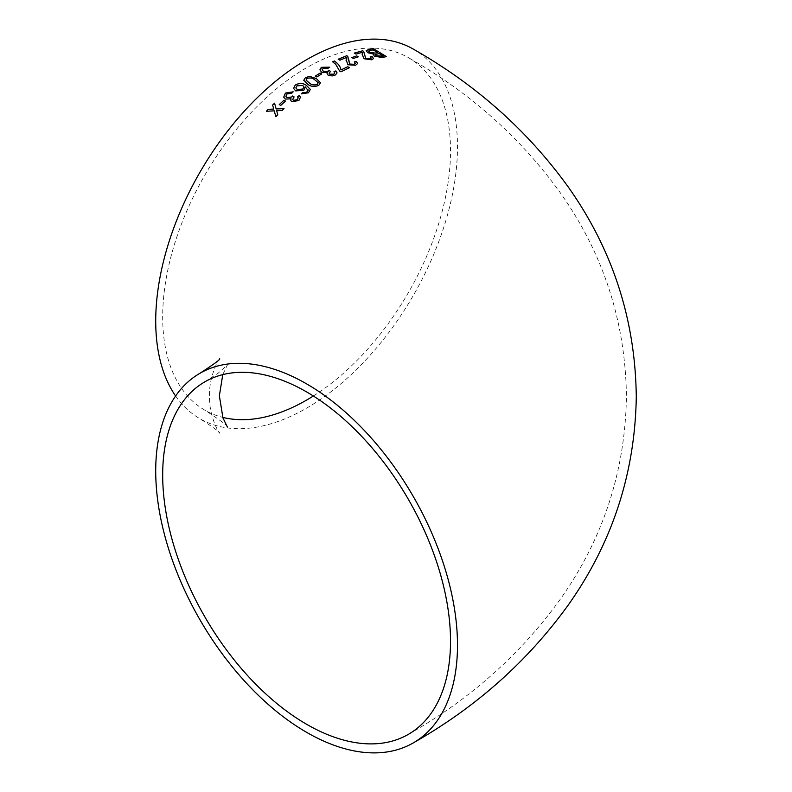 <?xml version="1.0" encoding="UTF-8"?>
<svg xmlns="http://www.w3.org/2000/svg" width="792" height="792" viewBox="0 0 792 792"><rect width="100%" height="100%" fill="white"/><g stroke="black" fill="none" stroke-linecap="round" stroke-linejoin="round"><path stroke-width="0.59" stroke-dasharray="3.96 2.97" d="M175.616 396A213.385 123.196 120 0 0 199.911 418.701A213.385 123.196 120 0 0 413.295 295.495A213.385 123.196 120 0 0 413.295 49.104M313.365 396A203.534 117.513 120 0 0 450.519 150.807A203.534 117.513 120 0 0 408.365 57.638A203.534 117.513 120 0 0 306.603 67.716A203.534 117.513 120 0 0 173.636 247.074A203.534 117.513 120 0 0 204.841 410.167A203.534 117.513 120 0 0 222.77 417.384M366.151 50.688L367.775 52.757L373.309 54.123L374.26 56.262L381.863 57.44M381.853 57.489L386.536 56.668M383.239 56.054L379.18 53.569L374.972 54.707M377.655 52.638L373.072 49.886L368.547 51.104M354.361 53.133L355.994 54.153L362.281 52.341L362.192 54.499L364.063 58.796L371.656 59.846L373.547 58.608M370.22 56.836L371.29 58.143M351.876 57.608L353.41 58.469M353.4 58.519L358.251 56.796M346.173 60.063L347.965 64.815L355.667 65.281L357.657 63.518M354.281 61.964L355.351 63.301M348.45 60.529L348.549 59.846M348.549 59.895L348.658 59.252M338.204 59.252L339.907 60.202M339.907 60.251L346.332 57.519M346.332 57.569L346.391 59.044M332.61 61.845L335.64 64.231L339.59 71.003M339.59 71.052L340.966 71.805M340.956 71.854L349.43 67.716M327.066 73.626L328.215 75.27L335.372 74.992M335.372 75.042L337.065 72.953M333.986 71.765L334.768 72.943M329.046 73.181L330.591 71.478M322.186 69.696L323.324 68.191M323.324 68.241L328.205 68.181M328.205 68.231L329.739 67.162M319.918 69.864L321.631 72.23M321.631 72.27L327.403 72.686M315.265 76.141L316.79 76.972M316.79 77.022L321.72 73.933M303.772 80.289L307.91 84.467C311.197 86.823 314.84 87.1 318.839 85.308L320.493 82.794M318.196 82.873L314.672 79.764C312.484 77.992 309.91 77.576 306.95 78.547L306.088 80.121M293.604 88.427L295.654 90.902M295.654 90.941L303.811 90.268M303.821 90.318L305.257 86.912L308.098 90.575M301.307 93.882L308.474 92.783M308.474 92.822L310.335 89.397M303.91 86.912L302.742 85.496L296.911 85.892L295.852 87.922M290.783 100.495L291.901 101.812L298.901 100.475M298.911 100.515L300.465 97.188M298.228 97.842L297.465 96.733M292.684 99.485L293.862 97.129M285.892 96.396L286.902 93.981L291.694 93.278M291.703 93.317L293.188 91.813M283.714 97.178L285.358 99.089M285.368 99.129L291.03 98.832M280.784 105.405L279.249 104.564M280.794 105.445L285.506 101.109M266.449 111.246L274.26 110.89M275.883 116.731L277.774 114.761M277.784 114.8L276.655 110.741M276.675 110.781L282.101 110.494M282.12 110.534L284.041 108.643M276.17 108.989L274.547 103.168M219.721 358.786C219.206 358.192 208.89 376.022 209.514 395.762C208.751 415.661 219.176 433.818 219.721 433.214C220.295 432.491 213.691 427.65 199.911 418.701M204.841 381.833L218.038 373.25L227.393 364.944L222.77 374.616M227.393 427.056C228.136 426.145 220.621 420.512 204.841 410.167M408.365 734.362C469.913 699.386 520.512 654.39 560.182 599.376C603.286 538.501 625.363 470.705 626.432 396C625.373 321.334 603.306 253.569 560.251 192.713C520.572 137.66 469.943 92.634 408.365 57.638"/><path stroke-width="1.19" d="M332.204 75.943L335.372 74.992L337.065 72.913L335.867 70.904L333.986 71.716L334.768 72.943L333.788 74.141L329.868 74.191L329.046 73.141L330.591 71.478L329.234 70.498L326.185 71.825L323.354 71.231L322.186 69.666L323.324 68.191L328.205 68.181L329.739 67.162L321.859 67.27L320.631 68.201L319.918 69.864L321.631 72.23L327.403 72.646L327.066 73.626L328.215 75.22L332.204 75.943M306.603 383.873A213.385 123.196 -120 0 0 199.911 373.299A213.385 123.196 -120 0 0 199.911 619.7A213.385 123.196 -120 0 0 413.295 742.896A213.385 123.196 -120 0 0 446.005 571.903A213.385 123.196 -120 0 0 306.603 383.873M413.295 742.896C476.032 707.236 527.68 661.29 568.23 605.048C612.295 542.807 634.976 473.467 636.283 397.03C635.422 320.225 612.949 250.49 568.844 187.833C528.214 131.195 476.368 84.952 413.295 49.104A213.385 123.196 120 0 0 306.603 59.677A213.385 123.196 120 0 0 175.616 396M268.3 109.316L266.399 111.256L274.24 110.85L275.863 116.691L277.774 114.761L276.655 110.741L282.101 110.494L284.041 108.643L276.161 108.95L274.547 103.168L272.616 105.029L273.745 109.058L268.3 109.316L266.419 111.286M285.506 101.109L283.962 100.218L279.249 104.564L280.784 105.405L285.486 101.069L283.962 100.218L279.269 104.603M291.892 101.772L298.901 100.475L300.465 97.188L299.297 95.456L297.465 96.733L298.218 97.802L297.327 99.683L293.476 100.317L292.674 99.445L294.119 96.931L292.763 95.941L291.872 96.941L287.011 97.654L285.882 96.357L286.902 93.981L291.694 93.278L293.188 91.813L285.437 93.07L283.714 97.178L285.358 99.089L291.02 98.792L290.783 100.495L291.892 101.772M295.248 85.091L293.594 88.387L295.654 90.902L303.811 90.268L305.257 86.873L308.098 90.526L307.058 91.842L304.772 92.704L302.801 92.416L301.297 93.842L308.474 92.783L310.335 89.397L306.227 85.219C302.831 82.932 299.178 82.893 295.248 85.091L293.594 88.407M308.048 89.704L307.058 91.842M318.839 85.259L320.493 82.744L316.364 78.596L309.642 76.349L305.415 77.626L303.772 80.289L307.91 84.427C311.187 86.773 314.83 87.061 318.839 85.259M320.186 73.003L315.256 76.101L316.79 76.972L321.72 73.884L320.186 73.003L315.265 76.141M335.64 64.182L339.59 71.003L340.966 71.805L349.43 67.716L347.728 66.716L340.966 69.953C340.51 66.637 338.303 63.647 334.313 60.984L332.62 61.806L335.64 64.182M348.45 60.529L347.797 56.45L346.797 55.697L338.204 59.202L339.907 60.202L346.332 57.519L346.183 60.014L347.965 64.766L355.677 65.231L357.657 63.518L356.143 61.38L354.291 61.915L355.351 63.271L354.182 64.31L349.638 64.033L348.658 59.202M346.391 59.024L346.094 60.647M356.727 55.886L351.876 57.559L353.41 58.469L358.251 56.796L356.727 55.886L351.876 57.608M371.666 59.796L373.557 58.558L372.022 56.489L370.23 56.786L371.29 58.113L370.181 58.865L365.706 58.242L363.696 51.49L362.687 50.757L354.301 53.104L356.004 54.103L362.291 52.292L362.201 54.45L364.072 58.747L371.666 59.796M374.269 56.212L381.863 57.44L386.536 56.668L373.319 48.639L368.627 49.451L366.151 50.688L367.785 52.698L373.319 54.074L374.269 56.212M327.403 72.646L327.066 73.656M450.519 641.193A203.534 117.513 -120 0 0 361.677 436.362A203.534 117.513 -120 0 0 204.841 381.833A203.534 117.513 -120 0 0 204.831 616.849A203.534 117.513 -120 0 0 408.365 734.362A203.534 117.513 -120 0 0 450.519 641.193M222.77 417.384A203.534 117.513 120 0 0 313.365 396M386.516 56.717L373.319 48.639M373.299 48.698L368.627 49.451M368.617 49.5L366.142 50.718M375.25 54.41L375.873 55.777L383.239 56.054L379.19 53.519L374.982 54.678M369.112 50.668L369.577 52.371L374.893 53.133L377.655 52.638L373.091 49.837L368.547 51.084M374.893 53.133L377.665 52.589M369.122 50.619L369.587 52.322L374.913 53.074M380.863 56.46L383.259 55.994M375.26 54.351L375.883 55.727L380.873 56.41M373.557 58.578L372.022 56.489M372.012 56.539L370.22 56.836M371.29 58.113L370.181 58.865M370.171 58.915L365.706 58.242M365.696 58.291L364.528 54.499M364.518 54.549L363.696 51.49M363.686 51.539L362.687 50.757M362.677 50.807L354.291 53.153M358.241 56.846L356.717 55.935M357.657 63.548L356.143 61.38M356.133 61.429L354.281 61.964M355.351 63.271L354.182 64.31M354.173 64.36L349.638 64.033M349.628 64.083L347.797 56.45M347.787 56.499L346.797 55.697M346.787 55.747L338.204 59.252M346.173 60.063L346.094 60.677M349.43 67.766L347.728 66.716M347.728 66.766L340.966 69.953M340.966 69.993C340.51 66.676 338.293 63.697 334.313 61.033L334.313 60.984M334.313 61.033L332.61 61.845M337.065 72.933L335.867 70.904M335.867 70.953L333.986 71.765M334.768 72.963L333.788 74.141M333.788 74.181L329.868 74.191M329.868 74.24L329.046 73.161M330.591 71.518L329.234 70.498M329.234 70.537L328.314 71.221M328.314 71.26L323.354 71.231M323.354 71.27L322.186 69.666M329.739 67.211L321.859 67.27M321.859 67.32L319.918 69.884M321.72 73.933L320.186 73.052M320.493 82.764L316.364 78.596M316.364 78.646L309.642 76.349M309.652 76.388L305.415 77.626M305.415 77.675L303.772 80.319M317.335 84.427L318.176 82.675L314.672 79.725C312.474 77.943 309.9 77.537 306.94 78.497L306.088 80.141L309.603 83.269C311.81 85.031 314.384 85.417 317.335 84.427L318.186 82.715M306.088 80.101L309.603 83.219C311.8 84.982 314.384 85.368 317.335 84.378M308.058 89.734L308.098 90.575M307.058 91.882L304.772 92.704M304.772 92.743L302.801 92.416M302.811 92.456L301.307 93.882M310.335 89.447L306.227 85.219M306.227 85.269C302.841 82.972 299.178 82.932 295.248 85.13M295.852 87.942L297.277 89.575L302.752 89.1L303.92 86.932L302.732 85.447L296.901 85.853L295.852 87.902L297.267 89.536L302.742 89.06L303.91 86.892M300.475 97.218L299.297 95.456M299.307 95.495L297.475 96.772M298.228 97.822L297.327 99.683M297.337 99.723L293.486 100.356L292.684 99.465M294.129 96.971L292.763 95.941M292.773 95.981L291.872 96.941M291.882 96.98L287.011 97.654M287.021 97.693L285.882 96.376M293.159 91.832L285.437 93.07M285.447 93.109L283.714 97.198M290.793 100.515L291.02 98.792M275.883 116.731L274.24 110.85M284.051 108.682L276.161 108.95M274.557 103.207L272.616 105.029M272.626 105.069L273.745 109.058M273.755 109.098L268.31 109.346M199.911 373.299C213.691 364.35 220.295 359.509 219.721 358.786M222.77 374.616L219.364 395.782L222.938 417.879L227.393 427.056"/></g></svg>
